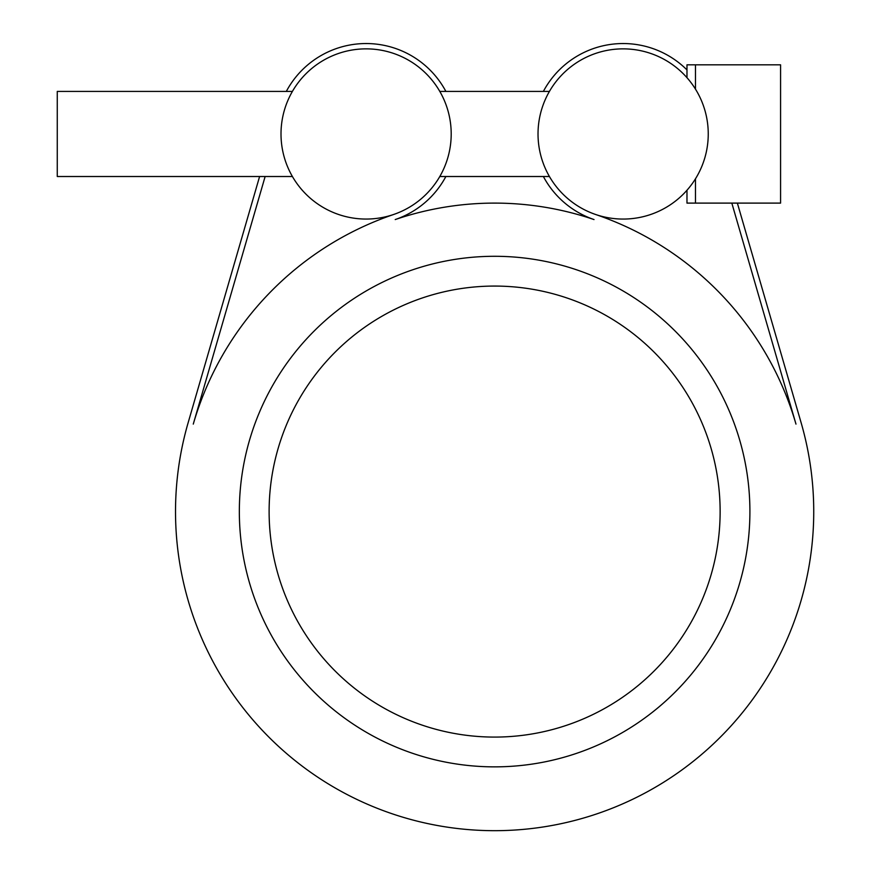 <?xml version="1.0" encoding="UTF-8"?>
<svg xmlns="http://www.w3.org/2000/svg" width="871" height="871" viewBox="0 0 871 871"><rect width="100%" height="100%" fill="white"/><g stroke="black" fill="none" stroke-linecap="round" stroke-linejoin="round"><path stroke-width="1.31" d="M720.132 511.582A225.502 225.502 0 0 0 494.63 286.069A225.502 225.502 0 0 0 269.117 511.582A225.502 225.502 0 0 0 494.63 737.084A225.502 225.502 0 0 0 720.132 511.582M494.63 256.292A255.29 255.29 0 0 1 749.909 511.582A255.29 255.29 0 0 1 494.63 766.861A255.29 255.29 0 0 1 239.34 511.582A255.29 255.29 0 0 1 494.63 256.292M731.825 203.106L795.974 424.101A313.789 313.789 0 0 0 595.731 214.527A85.097 85.097 0 0 0 706.218 152.425A85.097 85.097 0 0 0 632.444 49.375A85.097 85.097 0 0 0 595.731 214.527M393.518 214.527A313.789 313.789 0 0 0 193.275 424.101L265.143 176.508M543.373 176.508A90.41 90.41 0 0 0 594.022 219.557A308.476 308.476 0 0 0 395.227 219.557A90.41 90.41 0 0 0 445.876 176.508M686.979 69.92A90.41 90.41 0 0 0 543.373 91.411M259.602 176.508L188.169 422.62A319.113 319.113 0 0 0 494.63 830.684A319.113 319.113 0 0 0 801.091 422.62L737.367 203.106M445.876 91.411A90.41 90.41 0 0 0 286.319 91.411M451.2 133.96A85.097 85.097 0 0 0 366.103 48.863A85.097 85.097 0 0 0 281.006 133.96A85.097 85.097 0 0 0 366.103 219.056A85.097 85.097 0 0 0 451.2 133.96M686.979 190.248L686.979 203.106L695.483 203.106L695.483 178.795L695.483 203.106L780.579 203.106L780.579 64.824L695.483 64.824L695.483 89.136L695.483 64.824L686.979 64.824L686.979 77.682M292.406 91.411L57.268 91.411L57.268 176.508L292.406 176.508M549.459 176.508L439.79 176.508M439.79 91.411L549.459 91.411"/></g></svg>

